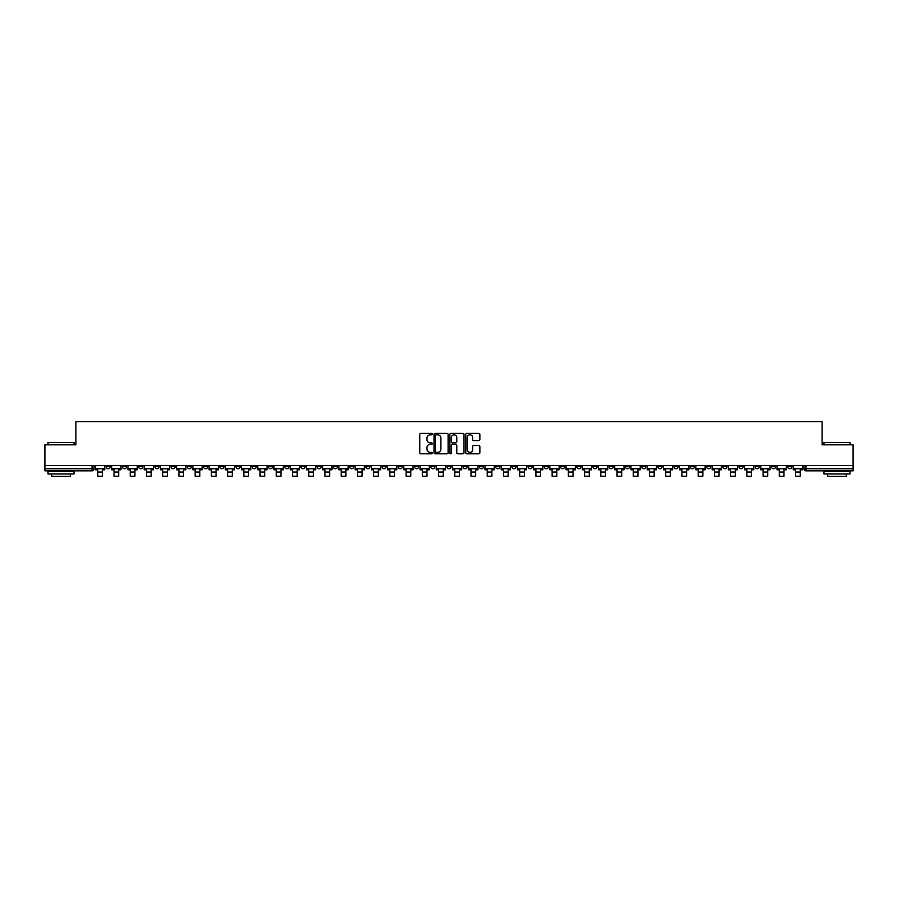 <?xml version="1.0" encoding="UTF-8"?>
<svg xmlns="http://www.w3.org/2000/svg" width="898" height="898" viewBox="0 0 898 898"><rect width="100%" height="100%" fill="white"/><g stroke="black" fill="none" stroke-linecap="round" stroke-linejoin="round"><path stroke-width="1.35" d="M432.353 434.093A0.718 0.718 0 0 0 431.646 433.386L420.792 433.386A1.021 1.021 0 0 0 419.77 434.408L419.77 452.783A1.021 1.021 0 0 0 420.792 453.804L431.646 453.804A0.718 0.718 0 0 0 432.353 453.086A0.718 0.718 0 0 0 431.646 452.368L430.243 452.368A3.266 3.266 0 0 1 426.977 449.101L426.977 447.574A3.266 3.266 0 0 1 430.243 444.308L431.646 444.308A0.718 0.718 0 0 0 432.353 443.59A0.718 0.718 0 0 0 431.646 442.871L430.243 442.871A3.266 3.266 0 0 1 426.977 439.605L426.977 438.078A3.266 3.266 0 0 1 430.243 434.812L431.646 434.812A0.718 0.718 0 0 0 432.353 434.093M641.632 465.534L641.632 466.679L645.797 466.679A2.077 2.077 0 0 1 643.72 468.767A2.077 2.077 0 0 1 641.632 466.679L641.632 465.534M544.278 465.534L544.278 466.679L548.442 466.679A2.077 2.077 0 0 1 546.354 468.767A2.077 2.077 0 0 1 544.278 466.679L544.278 465.534M528.046 465.534L528.046 466.679L532.211 466.679A2.077 2.077 0 0 1 530.134 468.767A2.077 2.077 0 0 1 528.046 466.679L528.046 465.534M430.692 465.534L430.692 466.679L434.856 466.679A2.077 2.077 0 0 1 432.769 468.767A2.077 2.077 0 0 1 430.692 466.679L430.692 465.534M414.472 465.534L414.472 466.679L418.625 466.679A2.077 2.077 0 0 1 416.549 468.767A2.077 2.077 0 0 1 414.472 466.679L414.472 465.534M398.241 465.534L398.241 466.679L402.405 466.679A2.077 2.077 0 0 1 400.317 468.767A2.077 2.077 0 0 1 398.241 466.679L398.241 465.534M365.789 465.534L365.789 466.679L369.954 466.679A2.077 2.077 0 0 1 367.866 468.767A2.077 2.077 0 0 1 365.789 466.679L365.789 465.534M333.338 466.679L333.338 465.534L333.338 466.679A2.077 2.077 0 0 0 335.414 468.767A2.077 2.077 0 0 1 333.338 466.679L337.491 466.679A2.077 2.077 0 0 1 335.414 468.767A2.077 2.077 0 0 0 337.491 466.679L337.491 465.534L337.491 466.679M317.106 466.679L317.106 465.534L317.106 466.679A2.077 2.077 0 0 0 319.194 468.767A2.077 2.077 0 0 1 317.106 466.679L321.271 466.679A2.077 2.077 0 0 1 319.194 468.767M300.886 466.679L300.886 465.534L300.886 466.679A2.077 2.077 0 0 0 302.963 468.767A2.077 2.077 0 0 1 300.886 466.679L305.039 466.679A2.077 2.077 0 0 1 302.963 468.767A2.077 2.077 0 0 0 305.039 466.679L305.039 465.534L305.039 466.679M284.655 465.534L284.655 466.679L288.819 466.679A2.077 2.077 0 0 1 286.731 468.767A2.077 2.077 0 0 1 284.655 466.679L284.655 465.534M268.435 465.534L268.435 466.679L272.588 466.679A2.077 2.077 0 0 1 270.511 468.767A2.077 2.077 0 0 1 268.435 466.679L268.435 465.534M252.203 465.534L252.203 466.679L256.368 466.679A2.077 2.077 0 0 1 254.28 468.767A2.077 2.077 0 0 1 252.203 466.679L252.203 465.534M235.972 466.679L235.972 465.534L235.972 466.679A2.077 2.077 0 0 0 238.06 468.767A2.077 2.077 0 0 1 235.972 466.679L240.136 466.679A2.077 2.077 0 0 1 238.06 468.767M203.52 466.679L203.52 465.534L203.52 466.679A2.077 2.077 0 0 0 205.608 468.767A2.077 2.077 0 0 1 203.52 466.679L207.685 466.679A2.077 2.077 0 0 1 205.608 468.767A2.077 2.077 0 0 0 207.685 466.679L207.685 465.534L207.685 466.679M187.3 466.679L187.3 465.534L187.3 466.679A2.077 2.077 0 0 0 189.377 468.767A2.077 2.077 0 0 1 187.3 466.679L191.454 466.679A2.077 2.077 0 0 1 189.377 468.767A2.077 2.077 0 0 0 191.454 466.679L191.454 465.534L191.454 466.679M171.069 466.679L171.069 465.534L171.069 466.679A2.077 2.077 0 0 0 173.146 468.767A2.077 2.077 0 0 1 171.069 466.679L175.233 466.679A2.077 2.077 0 0 1 173.146 468.767A2.077 2.077 0 0 0 175.233 466.679L175.233 465.534L175.233 466.679M154.849 466.679L154.849 465.534L154.849 466.679A2.077 2.077 0 0 0 156.926 468.767A2.077 2.077 0 0 1 154.849 466.679L159.002 466.679A2.077 2.077 0 0 1 156.926 468.767M138.618 466.679L138.618 465.534L138.618 466.679A2.077 2.077 0 0 0 140.694 468.767A2.077 2.077 0 0 1 138.618 466.679L142.782 466.679A2.077 2.077 0 0 1 140.694 468.767A2.077 2.077 0 0 0 142.782 466.679L142.782 465.534L142.782 466.679M122.386 466.679L122.386 465.534L122.386 466.679A2.077 2.077 0 0 0 124.474 468.767A2.077 2.077 0 0 1 122.386 466.679L126.551 466.679A2.077 2.077 0 0 1 124.474 468.767A2.077 2.077 0 0 0 126.551 466.679L126.551 465.534L126.551 466.679M478.836 440.581A1.021 1.021 0 0 0 479.858 439.56L479.858 434.408A1.021 1.021 0 0 0 478.836 433.386L466.792 433.386A1.021 1.021 0 0 0 465.77 434.408L465.77 452.783A1.021 1.021 0 0 0 466.792 453.804L478.836 453.804A1.021 1.021 0 0 0 479.858 452.783L479.858 446.553A1.021 1.021 0 0 0 478.836 445.531L473.684 445.531A1.021 1.021 0 0 0 472.662 446.553L472.662 449.64A2.728 2.728 0 0 1 469.935 452.368A2.728 2.728 0 0 1 467.196 449.64L467.196 437.539A2.728 2.728 0 0 1 469.935 434.812A2.728 2.728 0 0 1 472.662 437.539L472.662 439.56A1.021 1.021 0 0 0 473.684 440.581L478.836 440.581M44.9 465.534L44.9 444.836L75.892 444.836L75.892 421.645L822.108 421.645L822.108 444.836L853.1 444.836L853.1 465.534L44.9 465.534L44.9 468.767L94.099 468.767L94.099 465.534M448.102 434.408A1.021 1.021 0 0 0 447.081 433.386L435.036 433.386A1.021 1.021 0 0 0 434.015 434.408L434.015 452.783A1.021 1.021 0 0 0 435.036 453.804L447.081 453.804A1.021 1.021 0 0 0 448.102 452.783L448.102 434.408M450.919 433.386L462.964 433.386A1.021 1.021 0 0 1 463.985 434.408L463.985 452.783A1.021 1.021 0 0 1 462.964 453.804L457.8 453.804A1.021 1.021 0 0 1 456.79 452.783L456.79 445.329A1.021 1.021 0 0 0 455.769 444.308L452.345 444.308A1.021 1.021 0 0 0 451.324 445.329L451.324 453.086A0.718 0.718 0 0 1 450.605 453.804A0.718 0.718 0 0 1 449.898 453.086L449.898 434.408A1.021 1.021 0 0 1 450.919 433.386M803.901 465.534L803.901 468.767L853.1 468.767L853.1 470.844L805.977 470.844A2.077 2.077 0 0 1 803.901 468.767M853.1 465.534L853.1 468.767M94.099 468.767A2.077 2.077 0 0 1 92.023 470.844L44.9 470.844L44.9 468.767M791.834 465.534L791.834 466.679A2.077 2.077 0 0 1 789.757 468.767A2.077 2.077 0 0 1 787.669 466.679L791.834 466.679M787.669 465.534L787.669 466.679M775.614 465.534L775.614 466.679A2.077 2.077 0 0 1 773.526 468.767A2.077 2.077 0 0 1 771.449 466.679A2.077 2.077 0 0 0 773.526 468.767A2.077 2.077 0 0 0 775.614 466.679L771.449 466.679L771.449 465.534M759.382 465.534L759.382 466.679A2.077 2.077 0 0 1 757.306 468.767A2.077 2.077 0 0 1 755.218 466.679L759.382 466.679M755.218 465.534L755.218 466.679M743.151 465.534L743.151 466.679A2.077 2.077 0 0 1 741.075 468.767A2.077 2.077 0 0 1 738.998 466.679L743.151 466.679M738.998 465.534L738.998 466.679M726.931 466.679L726.931 465.534L726.931 466.679A2.077 2.077 0 0 1 724.854 468.767A2.077 2.077 0 0 1 722.767 466.679L726.931 466.679A2.077 2.077 0 0 1 724.854 468.767M722.767 465.534L722.767 466.679M710.7 465.534L710.7 466.679A2.077 2.077 0 0 1 708.623 468.767A2.077 2.077 0 0 1 706.546 466.679A2.077 2.077 0 0 0 708.623 468.767M706.546 465.534L706.546 466.679L710.7 466.679M694.48 465.534L694.48 466.679A2.077 2.077 0 0 1 692.392 468.767A2.077 2.077 0 0 1 690.315 466.679L694.48 466.679A2.077 2.077 0 0 1 692.392 468.767M690.315 465.534L690.315 466.679M678.248 465.534L678.248 466.679A2.077 2.077 0 0 1 676.172 468.767A2.077 2.077 0 0 1 674.095 466.679A2.077 2.077 0 0 0 676.172 468.767M674.095 465.534L674.095 466.679L678.248 466.679M662.028 465.534L662.028 466.679A2.077 2.077 0 0 1 659.94 468.767A2.077 2.077 0 0 1 657.864 466.679L662.028 466.679M657.864 465.534L657.864 466.679M645.797 465.534L645.797 466.679A2.077 2.077 0 0 1 643.72 468.767M629.565 465.534L629.565 466.679A2.077 2.077 0 0 1 627.489 468.767A2.077 2.077 0 0 1 625.412 466.679L629.565 466.679M625.412 465.534L625.412 466.679M613.345 465.534L613.345 466.679A2.077 2.077 0 0 1 611.269 468.767A2.077 2.077 0 0 1 609.181 466.679L613.345 466.679M609.181 465.534L609.181 466.679M597.114 465.534L597.114 466.679A2.077 2.077 0 0 1 595.037 468.767A2.077 2.077 0 0 1 592.961 466.679A2.077 2.077 0 0 0 595.037 468.767M592.961 465.534L592.961 466.679L597.114 466.679M580.894 465.534L580.894 466.679A2.077 2.077 0 0 1 578.806 468.767A2.077 2.077 0 0 1 576.729 466.679L580.894 466.679M576.729 465.534L576.729 466.679M564.662 465.534L564.662 466.679A2.077 2.077 0 0 1 562.586 468.767A2.077 2.077 0 0 1 560.509 466.679L564.662 466.679M560.509 465.534L560.509 466.679M548.442 465.534L548.442 466.679M532.211 465.534L532.211 466.679L532.211 465.534M515.991 465.534L515.991 466.679A2.077 2.077 0 0 1 513.903 468.767A2.077 2.077 0 0 1 511.826 466.679L515.991 466.679M511.826 465.534L511.826 466.679M499.759 465.534L499.759 466.679A2.077 2.077 0 0 1 497.683 468.767A2.077 2.077 0 0 1 495.595 466.679L499.759 466.679M495.595 465.534L495.595 466.679M483.528 465.534L483.528 466.679A2.077 2.077 0 0 1 481.451 468.767A2.077 2.077 0 0 1 479.375 466.679L483.528 466.679M479.375 465.534L479.375 466.679M467.308 465.534L467.308 466.679A2.077 2.077 0 0 1 465.231 468.767A2.077 2.077 0 0 1 463.144 466.679L467.308 466.679M463.144 465.534L463.144 466.679M451.077 465.534L451.077 466.679A2.077 2.077 0 0 1 449 468.767A2.077 2.077 0 0 1 446.923 466.679L451.077 466.679M446.923 465.534L446.923 466.679M434.856 465.534L434.856 466.679A2.077 2.077 0 0 1 432.769 468.767M418.625 465.534L418.625 466.679M402.405 466.679L402.405 465.534L402.405 466.679A2.077 2.077 0 0 1 400.317 468.767M386.174 465.534L386.174 466.679A2.077 2.077 0 0 1 384.097 468.767A2.077 2.077 0 0 1 382.009 466.679A2.077 2.077 0 0 0 384.097 468.767A2.077 2.077 0 0 0 386.174 466.679L382.009 466.679L382.009 465.534M369.954 466.679L369.954 465.534L369.954 466.679A2.077 2.077 0 0 1 367.866 468.767M353.722 465.534L353.722 466.679A2.077 2.077 0 0 1 351.646 468.767A2.077 2.077 0 0 1 349.558 466.679A2.077 2.077 0 0 0 351.646 468.767M349.558 465.534L349.558 466.679L353.722 466.679M321.271 465.534L321.271 466.679L321.271 465.534M288.819 466.679L288.819 465.534L288.819 466.679A2.077 2.077 0 0 1 286.731 468.767M272.588 466.679L272.588 465.534L272.588 466.679A2.077 2.077 0 0 1 270.511 468.767M256.368 466.679L256.368 465.534L256.368 466.679A2.077 2.077 0 0 1 254.28 468.767M240.136 465.534L240.136 466.679L240.136 465.534M223.905 466.679L223.905 465.534L223.905 466.679A2.077 2.077 0 0 1 221.828 468.767A2.077 2.077 0 0 1 219.752 466.679L223.905 466.679A2.077 2.077 0 0 1 221.828 468.767M219.752 465.534L219.752 466.679M159.002 465.534L159.002 466.679L159.002 465.534M110.331 465.534L110.331 466.679A2.077 2.077 0 0 1 108.243 468.767A2.077 2.077 0 0 1 106.166 466.679A2.077 2.077 0 0 0 108.243 468.767A2.077 2.077 0 0 0 110.331 466.679L110.331 465.534M106.166 465.534L106.166 466.679L110.331 466.679M436.159 434.812A0.718 0.718 0 0 0 435.451 435.53L435.451 451.66A0.718 0.718 0 0 0 436.159 452.368L437.64 452.368A3.266 3.266 0 0 0 440.907 449.101L440.907 438.078A3.266 3.266 0 0 0 437.64 434.812L436.159 434.812M456.79 437.595A2.728 2.728 0 0 0 454.051 434.856A2.728 2.728 0 0 0 451.324 437.595L451.324 441.861A1.021 1.021 0 0 0 452.345 442.871L455.769 442.871A1.021 1.021 0 0 0 456.79 441.861L456.79 437.595M95.502 468.767L104.763 468.767L104.763 469.8L102.473 469.8L102.473 476.198L97.792 476.198L97.792 469.8L95.502 469.8L95.502 465.534M104.763 468.767L104.763 465.534M111.734 468.767L120.983 468.767L120.983 469.8L118.704 469.8L118.704 476.198L114.024 476.198L114.024 469.8L111.734 469.8L111.734 465.534M120.983 468.767L120.983 465.534M127.954 468.767L137.214 468.767L137.214 469.8L134.925 469.8L134.925 476.198L130.244 476.198L130.244 469.8L127.954 469.8L127.954 465.534M137.214 468.767L137.214 465.534M144.185 468.767L153.435 468.767L153.435 469.8L151.156 469.8L151.156 476.198L146.475 476.198L146.475 469.8L144.185 469.8L144.185 465.534M153.435 468.767L153.435 465.534M160.405 468.767L169.666 468.767L169.666 469.8L167.376 469.8L167.376 476.198L162.695 476.198L162.695 469.8L160.405 469.8L160.405 465.534M169.666 468.767L169.666 465.534M176.637 468.767L185.897 468.767L185.897 469.8L183.607 469.8L183.607 476.198L178.927 476.198L178.927 469.8L176.637 469.8L176.637 465.534M185.897 468.767L185.897 465.534M48.021 442.546L74.029 442.546L48.021 442.546L48.021 444.836M74.029 473.964L48.021 473.964L48.021 471.36L74.029 471.36L74.029 473.964M70.381 473.964L70.381 476.355L51.657 476.355L51.657 473.964M823.971 442.546L849.979 442.546L823.971 442.546L823.971 444.836M849.979 473.964L823.971 473.964L823.971 471.36L849.979 471.36L849.979 473.964M846.343 473.964L846.343 476.355L827.619 476.355L827.619 473.964M192.857 468.767L202.117 468.767L202.117 469.8L199.827 469.8L199.827 476.198L195.147 476.198L195.147 469.8L192.857 469.8L192.857 465.534M202.117 468.767L202.117 465.534M209.088 468.767L218.349 468.767L218.349 469.8L216.059 469.8L216.059 476.198L211.378 476.198L211.378 469.8L209.088 469.8L209.088 465.534M218.349 468.767L218.349 465.534M225.319 468.767L234.569 468.767L234.569 469.8L232.279 469.8L232.279 476.198L227.598 476.198L227.598 469.8L225.319 469.8L225.319 465.534M234.569 468.767L234.569 465.534M241.54 468.767L250.8 468.767L250.8 469.8L248.51 469.8L248.51 476.198L243.829 476.198L243.829 469.8L241.54 469.8L241.54 465.534M250.8 468.767L250.8 465.534M257.771 468.767L267.02 468.767L267.02 469.8L264.742 469.8L264.742 476.198L260.061 476.198L260.061 469.8L257.771 469.8L257.771 465.534M267.02 468.767L267.02 465.534M273.991 468.767L283.252 468.767L283.252 469.8L280.962 469.8L280.962 476.198L276.281 476.198L276.281 469.8L273.991 469.8L273.991 465.534M283.252 468.767L283.252 465.534M290.222 468.767L299.483 468.767L299.483 469.8L297.193 469.8L297.193 476.198L292.512 476.198L292.512 469.8L290.222 469.8L290.222 465.534M299.483 468.767L299.483 465.534M306.442 468.767L315.703 468.767L315.703 469.8L313.413 469.8L313.413 476.198L308.732 476.198L308.732 469.8L306.442 469.8L306.442 465.534M315.703 468.767L315.703 465.534M322.674 468.767L331.934 468.767L331.934 469.8L329.645 469.8L329.645 476.198L324.964 476.198L324.964 469.8L322.674 469.8L322.674 465.534M331.934 468.767L331.934 465.534M338.905 468.767L348.155 468.767L348.155 469.8L345.865 469.8L345.865 476.198L341.184 476.198L341.184 469.8L338.905 469.8L338.905 465.534M348.155 468.767L348.155 465.534M355.125 468.767L364.386 468.767L364.386 469.8L362.096 469.8L362.096 476.198L357.415 476.198L357.415 469.8L355.125 469.8L355.125 465.534M364.386 468.767L364.386 465.534M371.357 468.767L380.606 468.767L380.606 469.8L378.316 469.8L378.316 476.198L373.635 476.198L373.635 469.8L371.357 469.8L371.357 465.534M380.606 468.767L380.606 465.534M387.577 468.767L396.837 468.767L396.837 469.8L394.548 469.8L394.548 476.198L389.867 476.198L389.867 469.8L387.577 469.8L387.577 465.534M396.837 468.767L396.837 465.534M403.808 468.767L413.058 468.767L413.058 469.8L410.779 469.8L410.779 476.198L406.098 476.198L406.098 469.8L403.808 469.8L403.808 465.534M413.058 468.767L413.058 465.534M420.028 468.767L429.289 468.767L429.289 469.8L426.999 469.8L426.999 476.198L422.318 476.198L422.318 469.8L420.028 469.8L420.028 465.534M429.289 468.767L429.289 465.534M436.26 468.767L445.52 468.767L445.52 469.8L443.23 469.8L443.23 476.198L438.55 476.198L438.55 469.8L436.26 469.8L436.26 465.534M445.52 468.767L445.52 465.534M452.48 468.767L461.74 468.767L461.74 469.8L459.45 469.8L459.45 476.198L454.77 476.198L454.77 469.8L452.48 469.8L452.48 465.534M461.74 468.767L461.74 465.534M468.711 468.767L477.972 468.767L477.972 469.8L475.682 469.8L475.682 476.198L471.001 476.198L471.001 469.8L468.711 469.8L468.711 465.534M477.972 468.767L477.972 465.534M484.942 468.767L494.192 468.767L494.192 469.8L491.902 469.8L491.902 476.198L487.221 476.198L487.221 469.8L484.942 469.8L484.942 465.534M494.192 468.767L494.192 465.534M501.163 468.767L510.423 468.767L510.423 469.8L508.133 469.8L508.133 476.198L503.452 476.198L503.452 469.8L501.163 469.8L501.163 465.534M510.423 468.767L510.423 465.534M517.394 468.767L526.643 468.767L526.643 469.8L524.365 469.8L524.365 476.198L519.684 476.198L519.684 469.8L517.394 469.8L517.394 465.534M526.643 468.767L526.643 465.534M533.614 468.767L542.875 468.767L542.875 469.8L540.585 469.8L540.585 476.198L535.904 476.198L535.904 469.8L533.614 469.8L533.614 465.534M542.875 468.767L542.875 465.534M549.845 468.767L559.095 468.767L559.095 469.8L556.816 469.8L556.816 476.198L552.135 476.198L552.135 469.8L549.845 469.8L549.845 465.534M559.095 468.767L559.095 465.534M566.066 468.767L575.326 468.767L575.326 469.8L573.036 469.8L573.036 476.198L568.355 476.198L568.355 469.8L566.066 469.8L566.066 465.534M575.326 468.767L575.326 465.534M582.297 468.767L591.558 468.767L591.558 469.8L589.268 469.8L589.268 476.198L584.587 476.198L584.587 469.8L582.297 469.8L582.297 465.534M591.558 468.767L591.558 465.534M598.517 468.767L607.778 468.767L607.778 469.8L605.488 469.8L605.488 476.198L600.807 476.198L600.807 469.8L598.517 469.8L598.517 465.534M607.778 468.767L607.778 465.534M614.748 468.767L624.009 468.767L624.009 469.8L621.719 469.8L621.719 476.198L617.038 476.198L617.038 469.8L614.748 469.8L614.748 465.534M624.009 468.767L624.009 465.534M630.98 468.767L640.229 468.767L640.229 469.8L637.939 469.8L637.939 476.198L633.258 476.198L633.258 469.8L630.98 469.8L630.98 465.534M640.229 468.767L640.229 465.534M647.2 468.767L656.46 468.767L656.46 469.8L654.171 469.8L654.171 476.198L649.49 476.198L649.49 469.8L647.2 469.8L647.2 465.534M656.46 468.767L656.46 465.534M663.431 468.767L672.681 468.767L672.681 469.8L670.402 469.8L670.402 476.198L665.721 476.198L665.721 469.8L663.431 469.8L663.431 465.534M672.681 468.767L672.681 465.534M679.651 468.767L688.912 468.767L688.912 469.8L686.622 469.8L686.622 476.198L681.941 476.198L681.941 469.8L679.651 469.8L679.651 465.534M688.912 468.767L688.912 465.534M695.883 468.767L705.143 468.767L705.143 469.8L702.853 469.8L702.853 476.198L698.173 476.198L698.173 469.8L695.883 469.8L695.883 465.534M705.143 468.767L705.143 465.534M712.103 468.767L721.363 468.767L721.363 469.8L719.074 469.8L719.074 476.198L714.393 476.198L714.393 469.8L712.103 469.8L712.103 465.534M721.363 468.767L721.363 465.534M728.334 468.767L737.595 468.767L737.595 469.8L735.305 469.8L735.305 476.198L730.624 476.198L730.624 469.8L728.334 469.8L728.334 465.534M737.595 468.767L737.595 465.534M744.565 468.767L753.815 468.767L753.815 469.8L751.525 469.8L751.525 476.198L746.844 476.198L746.844 469.8L744.565 469.8L744.565 465.534M753.815 468.767L753.815 465.534M760.786 468.767L770.046 468.767L770.046 469.8L767.756 469.8L767.756 476.198L763.076 476.198L763.076 469.8L760.786 469.8L760.786 465.534M770.046 468.767L770.046 465.534M777.017 468.767L786.266 468.767L786.266 469.8L783.976 469.8L783.976 476.198L779.296 476.198L779.296 469.8L777.017 469.8L777.017 465.534M786.266 468.767L786.266 465.534M793.237 468.767L802.498 468.767L802.498 469.8L800.208 469.8L800.208 476.198L795.527 476.198L795.527 469.8L793.237 469.8L793.237 465.534M802.498 468.767L802.498 465.534M92.023 465.534L92.023 470.844M805.977 465.534L805.977 470.844M97.792 472.045L102.473 472.045M114.024 472.045L118.704 472.045M130.244 472.045L134.925 472.045M146.475 472.045L151.156 472.045M162.695 472.045L167.376 472.045M178.927 472.045L183.607 472.045M195.147 472.045L199.827 472.045M211.378 472.045L216.059 472.045M227.598 472.045L232.279 472.045M243.829 472.045L248.51 472.045M260.061 472.045L264.742 472.045M276.281 472.045L280.962 472.045M292.512 472.045L297.193 472.045M308.732 472.045L313.413 472.045M324.964 472.045L329.645 472.045M341.184 472.045L345.865 472.045M357.415 472.045L362.096 472.045M373.635 472.045L378.316 472.045M389.867 472.045L394.548 472.045M406.098 472.045L410.779 472.045M422.318 472.045L426.999 472.045M438.55 472.045L443.23 472.045M454.77 472.045L459.45 472.045M471.001 472.045L475.682 472.045M487.221 472.045L491.902 472.045M503.452 472.045L508.133 472.045M519.684 472.045L524.365 472.045M535.904 472.045L540.585 472.045M552.135 472.045L556.816 472.045M568.355 472.045L573.036 472.045M584.587 472.045L589.268 472.045M600.807 472.045L605.488 472.045M617.038 472.045L621.719 472.045M633.258 472.045L637.939 472.045M649.49 472.045L654.171 472.045M665.721 472.045L670.402 472.045M681.941 472.045L686.622 472.045M698.173 472.045L702.853 472.045M714.393 472.045L719.074 472.045M730.624 472.045L735.305 472.045M746.844 472.045L751.525 472.045M763.076 472.045L767.756 472.045M779.296 472.045L783.976 472.045M795.527 472.045L800.208 472.045M74.029 444.836L74.029 442.546M849.979 444.836L849.979 442.546"/></g></svg>
